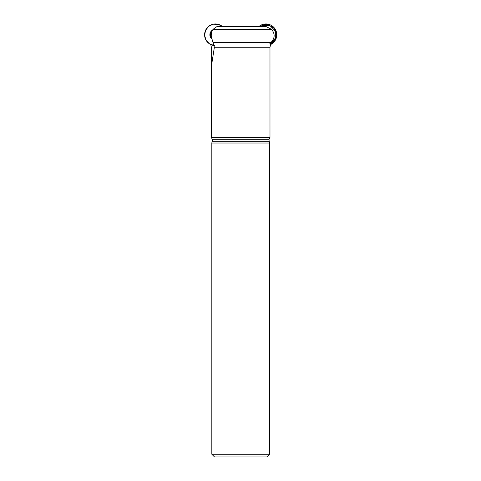 <?xml version="1.0" encoding="UTF-8"?>
<svg xmlns="http://www.w3.org/2000/svg" width="481" height="481" viewBox="0 0 481 481"><rect width="100%" height="100%" fill="white"/><g stroke="black" fill="none" stroke-linecap="round" stroke-linejoin="round"><path stroke-width="0.72" d="M271.585 29.323L266.348 26.72L216.745 26.72L213.065 29.323L271.585 29.323C275.18 33.898 274.964 38.3 270.935 42.526L269.811 43.759A9.77 9.77 0 0 0 270.52 43.416L274.579 39.364A9.77 9.77 0 0 0 275.282 37.656L275.282 31.92A9.77 9.77 0 0 0 274.579 30.207L270.52 26.154A9.77 9.77 0 0 0 268.813 25.445L263.077 25.445A9.77 9.77 0 0 0 261.369 26.154L260.804 26.72M211.826 454.244L269.546 454.244L266.841 456.95L214.532 456.95L211.826 454.244L211.826 143.025L212.452 139.7L211.387 137.44L269.985 137.44L269.979 47.264L270.635 44.468L269.811 43.759M211.387 137.44L211.393 47.264L210.738 44.468M211.387 66.252L214.37 47.264L211.285 36.592C211.117 33.796 211.712 31.379 213.065 29.323M211.826 143.025L269.546 143.025L268.921 139.7L269.985 137.44M211.568 137.62L269.805 137.62M211.923 31.602A4.738 4.738 0 0 0 211.339 37.169M211.628 38.829A5.55 5.55 0 0 1 212.656 29.978M214.394 45.563A10.822 10.822 0 0 1 209.596 25.667A10.822 10.822 0 0 1 222.649 26.72L218.194 24.321L213.131 24.212L208.574 26.413L205.513 30.447L204.623 35.426L206.096 40.272L209.608 43.915L214.394 45.563M211.568 38.582A5.411 5.411 0 0 1 212.524 30.219M270.587 44.565A10.822 10.822 0 0 0 271.777 25.667A10.822 10.822 0 0 0 258.724 26.72L267.316 24.05L274.958 28.794L276.377 37.68L270.587 44.565M261.369 26.154L259.608 26.72M268.813 25.445C266.901 24.098 264.989 24.098 263.077 25.445M274.579 30.207C274.176 27.904 272.823 26.557 270.52 26.154M275.282 37.656C276.629 35.744 276.629 33.832 275.282 31.92M270.52 43.416C272.823 43.019 274.176 41.667 274.579 39.364M214.37 47.264L269.979 47.264M213.269 42.526L270.935 42.526M212.452 141.234L268.921 141.234M212.452 139.7L268.921 139.7M211.802 64.027A36.081 36.081 0 0 1 211.393 64.37M269.546 454.244L269.546 143.025"/></g></svg>
